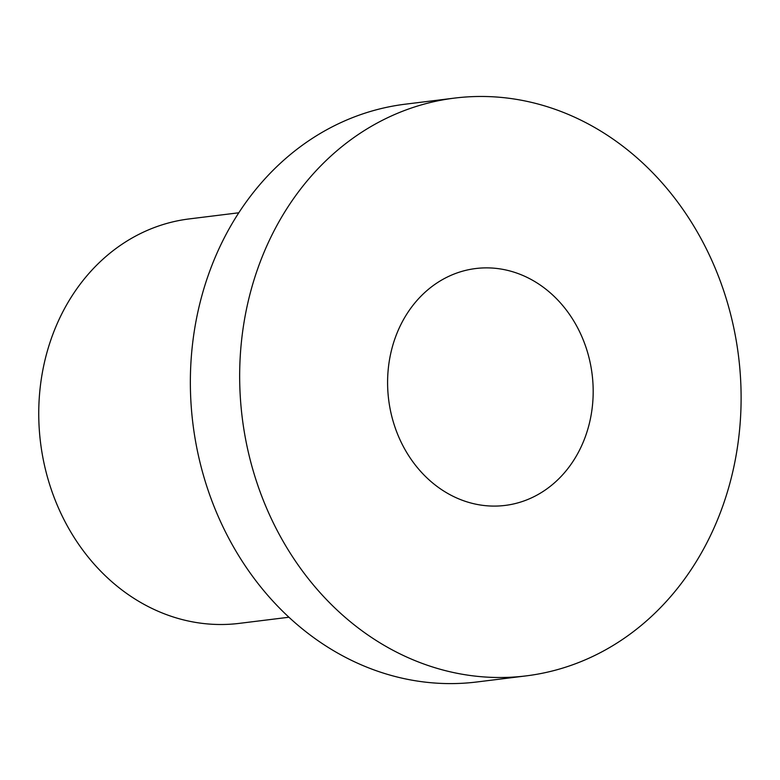 <?xml version="1.0" encoding="UTF-8"?>
<svg xmlns="http://www.w3.org/2000/svg" width="780" height="780" viewBox="0 0 780 780"><rect width="100%" height="100%" fill="white"/><g stroke="black" fill="none" stroke-linecap="round" stroke-linejoin="round"><path stroke-width="1.17" d="M454.652 98.085L405.337 104.179A291.106 250.048 82.9 0 0 192.923 423.784A291.106 250.048 82.9 0 0 476.814 681.983L526.13 675.889A291.106 250.048 82.9 0 0 536.923 674.271A291.106 250.048 82.9 0 0 737.704 349.986A291.106 250.048 82.9 0 0 454.652 98.085A291.106 250.048 82.9 0 0 242.229 417.68A291.106 250.048 82.9 0 0 526.13 675.889M509.467 504.777A119.35 102.521 82.9 0 0 591.786 371.816A119.35 102.521 82.9 0 0 475.732 268.535A119.35 102.521 82.9 0 0 388.645 399.575A119.35 102.521 82.9 0 0 505.04 505.43A119.35 102.521 82.9 0 0 509.467 504.777M288.873 617.243L239.265 623.376A203.775 175.032 -97.1 0 1 40.54 442.64A203.775 175.032 -97.1 0 1 189.238 218.917L238.846 212.774"/></g></svg>
